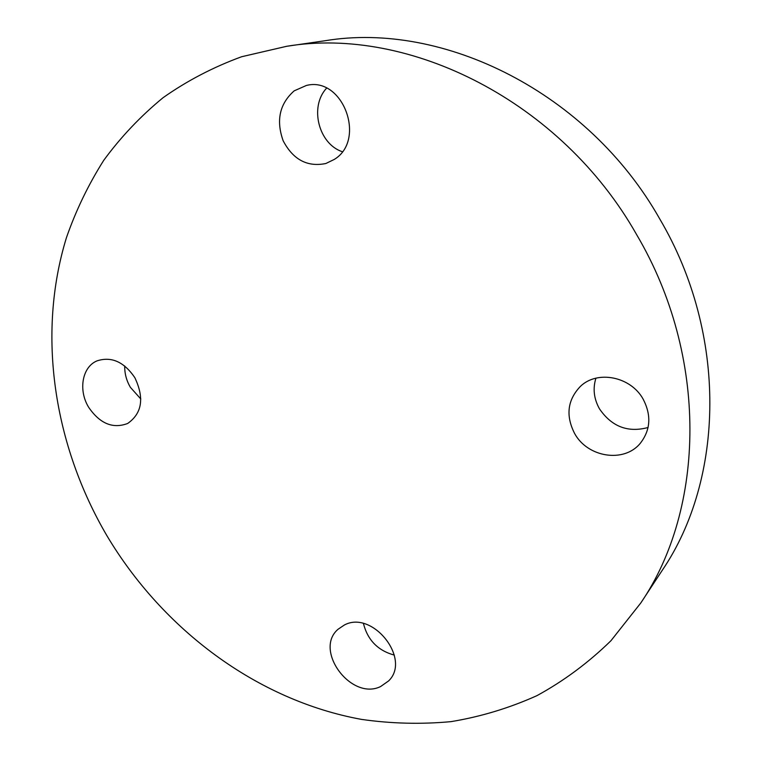 <?xml version="1.0" encoding="UTF-8"?>
<svg xmlns="http://www.w3.org/2000/svg" width="762" height="762" viewBox="0 0 762 762"><rect width="100%" height="100%" fill="white"/><g stroke="black" fill="none" stroke-linecap="round" stroke-linejoin="round"><path stroke-width="1.14" d="M363.455 623.564C367.665 640.118 377.962 650.634 394.335 655.11M344.348 625.021L338.137 629.202C313.43 649.967 351.044 701.002 380.552 686.581L388.591 680.942C411.585 659.025 372.437 609.752 344.348 625.021M106.937 535.743C162.935 629.65 257.099 700.335 361.378 719.376C391.239 723.662 421.1 724.414 450.971 721.643C480.584 716.766 509.216 708.117 536.867 695.687C563.651 681.085 588.34 662.778 610.924 640.756L640.785 602.98C705.307 508.444 708.631 356.568 636.746 234.839C561.308 101.203 408.946 25.775 286.636 46.301L241.611 56.74C213.179 67.161 186.985 80.829 163.03 97.727C140.541 116.215 120.777 137.074 103.765 160.296C88.382 184.604 75.943 210.398 66.437 237.668C36.624 334.651 53.902 445.322 106.937 535.743M640.785 602.98L662.149 570.471C724.338 479.203 727.91 334.499 659.835 219.094C588.388 92.431 443.179 21.041 325.136 40.729L286.636 46.301M574.605 433.473C587.512 457.429 624.088 463.315 640.337 443.236C650.567 430.025 651.52 415.357 643.195 399.231C630.765 376.418 597.246 369.941 580.387 386.401C567.471 399.955 565.537 415.642 574.605 433.473M334.223 159.458C366.693 140.056 342.881 76 306.372 85.468L294.18 90.849C279.587 103.803 275.92 120.444 283.159 140.77C293.094 159.677 307.324 167.269 325.831 163.516L334.223 159.458M134.836 377.666C124.035 361.817 111.442 356.216 97.069 360.855C82.134 366.865 78.105 390.22 88.659 407.289C99.87 423.662 112.871 429.054 127.673 423.472C142.094 413.328 144.485 398.059 134.836 377.666M124.73 365.998C124.558 373.418 126.435 380.524 130.359 387.306L140.827 399.012M326.565 88.192C309.22 106.737 318.573 143.847 342.243 151.686M595.913 378.19C592.693 388.601 593.884 398.821 599.484 408.851C611.715 426.682 627.917 432.892 648.081 427.501"/></g></svg>
